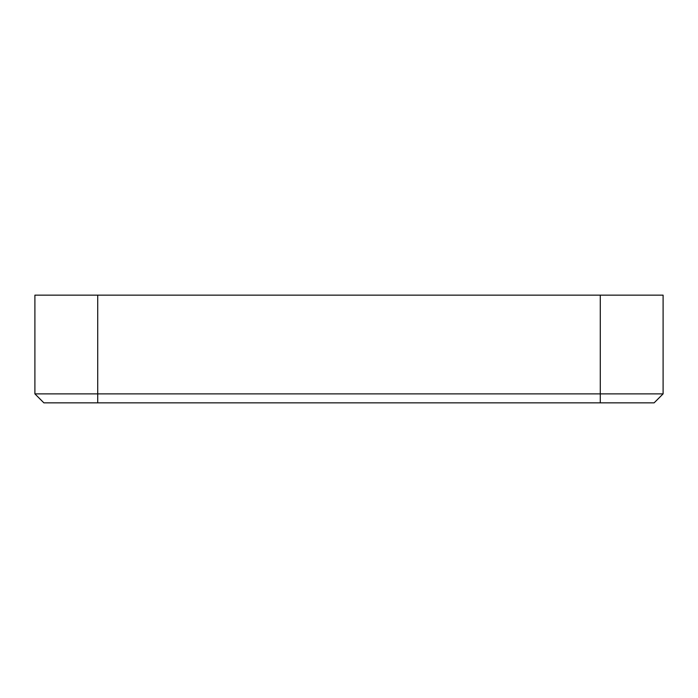 <?xml version="1.0" encoding="UTF-8"?>
<svg xmlns="http://www.w3.org/2000/svg" width="698" height="698" viewBox="0 0 698 698"><rect width="100%" height="100%" fill="white"/><g stroke="black" fill="none" stroke-linecap="round" stroke-linejoin="round"><path stroke-width="1.05" d="M34.9 295.158L663.1 295.158L600.28 295.158L600.28 393.873L663.1 393.873L663.1 295.158L663.1 393.873L654.122 402.842L43.878 402.842L654.122 402.842L663.1 393.873L97.72 393.873L97.72 295.158L600.28 295.158L600.28 402.842L600.28 393.873L97.72 393.873L97.72 295.158L34.9 295.158L34.9 393.873L97.72 393.873L97.72 402.842L97.72 393.873L34.9 393.873L43.878 402.842L34.9 393.873L34.9 295.158"/></g></svg>
